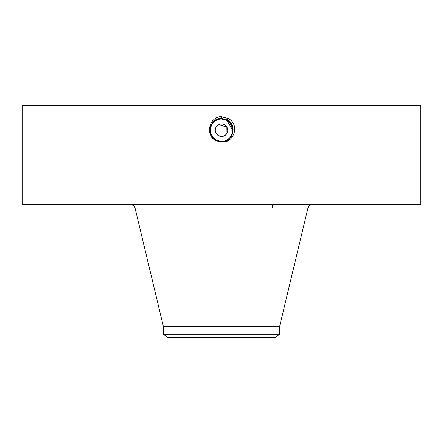 <?xml version="1.0" encoding="UTF-8"?>
<svg xmlns="http://www.w3.org/2000/svg" width="443" height="443" viewBox="0 0 443 443"><rect width="100%" height="100%" fill="white"/><g stroke="black" fill="none" stroke-linecap="round" stroke-linejoin="round"><path stroke-width="0.66" d="M163.356 334.205L279.644 334.205L275.081 337.704L167.919 337.704L163.356 334.205L163.356 326.358L279.644 326.358L307.985 207.867C308.572 205.951 309.867 204.932 311.861 204.804M226.86 127.036L226.966 133.199A6.23 6.23 0 0 1 218.515 135.68A6.23 6.23 0 0 1 216.034 127.23L218.643 124.677M218.704 124.644L226.844 127.008M216.034 127.23C211.843 134.102 223.455 140.437 226.966 133.199A6.23 6.23 0 0 0 224.485 124.749A6.23 6.23 0 0 0 216.034 127.23M221.467 141.378L221.494 141.378A11.164 11.164 0 0 1 219.451 141.184M213.803 138.294L216.145 140.01A11.164 11.164 0 0 1 214.152 138.615M213.847 138.343A11.164 11.164 0 0 1 212.596 136.948L216.145 140.01L219.606 141.212M210.403 131.416A11.164 11.164 0 0 1 211.704 124.865L211.699 124.876C213.903 121.149 217.164 119.211 221.506 119.051A11.164 11.164 0 0 1 223.571 119.245M231.263 124.804A11.164 11.164 0 0 0 229.142 122.08L226.849 120.418A11.164 11.164 0 0 1 228.848 121.814M232.01 126.465A11.164 11.164 0 0 1 231.296 135.564C233.982 129.378 232.503 124.328 226.849 120.418L223.759 119.283M218.399 140.935L215.663 139.728L218.421 140.94M215.165 139.407L215.453 139.595M232.658 130.004L226.849 120.418L223.798 119.294M229.169 122.102L226.855 120.418L229.175 122.113L226.855 120.418L224.141 119.372M212.607 136.959L216.151 140.01L221.5 141.378C225.836 141.217 229.097 139.279 231.296 135.564C233.982 129.378 232.503 124.328 226.849 120.418L221.5 119.051C217.164 119.211 213.897 121.149 211.704 124.865C213.903 121.149 217.164 119.211 221.5 119.051C217.164 119.211 213.897 121.149 211.704 124.865C213.897 121.149 217.159 119.211 221.5 119.051C217.159 119.217 213.897 121.155 211.704 124.865C209.888 128.431 209.893 132.003 211.715 135.586L212.59 136.937M22.15 204.804L420.85 204.804L420.85 105.296L22.15 105.296L22.15 204.804M232.509 128.359L230.194 123.215M215.237 139.456L214.473 138.886M211.715 135.586L216.145 140.016L221.5 141.378C225.836 141.217 229.103 139.279 231.296 135.564C229.097 139.279 225.836 141.217 221.5 141.378C225.836 141.217 229.103 139.279 231.296 135.564M221.478 141.981L221.5 141.981C233.91 143.82 240.405 124.14 227.946 118.414L220.52 116.625C208.265 117.976 205.635 135.724 215.819 140.614L219.44 141.799L221.478 141.981L215.863 140.536L219.44 141.799M221.5 141.378L216.145 140.016L221.5 141.389C232.47 142.07 237.127 125.297 226.871 120.385L221.5 119.051L226.855 120.418L223.826 119.3M226.905 120.319L221.5 119.001C210.486 118.325 205.823 135.154 216.112 140.082L221.5 141.389C232.475 142.065 237.127 125.291 226.871 120.38L221.5 119.006C210.491 118.32 205.823 135.148 216.106 140.077L221.5 141.461C232.547 142.148 237.226 125.264 226.91 120.319L221.5 118.929C210.419 118.242 205.718 135.181 216.073 140.143L221.5 141.533C232.619 142.225 237.332 125.231 226.943 120.252L221.5 118.857C210.342 118.165 205.618 135.215 216.04 140.209L221.5 141.61C232.902 142.264 237.271 125.081 226.982 120.186L221.5 118.785C210.06 118.126 205.679 135.364 216.001 140.276L221.5 141.682C232.985 142.341 237.376 125.042 227.015 120.119L221.5 118.707C209.988 118.043 205.574 135.397 215.968 140.337L221.5 141.76C233.057 142.419 237.476 125.009 227.049 120.053L221.5 118.635C209.91 117.965 205.474 135.431 215.935 140.403L221.5 141.832C233.129 142.502 237.581 124.976 227.087 119.992L221.5 118.558C209.832 117.888 205.369 135.469 215.896 140.47L221.5 141.91C233.206 142.58 237.681 124.943 227.121 119.926L221.5 118.486C209.76 117.81 205.264 135.503 215.863 140.536L215.819 140.614M211.4 134.965L211.732 135.613M232.536 128.536L230.1 123.099M221.5 141.981L221.5 141.461C232.553 142.142 237.226 125.258 226.91 120.313L221.5 118.929C210.414 118.248 205.718 135.187 216.073 140.143L221.5 141.538C232.625 142.22 237.332 125.225 226.943 120.252L221.5 118.857C210.336 118.165 205.618 135.22 216.04 140.209L221.5 141.61C232.697 142.303 237.437 125.192 226.977 120.186L221.5 118.779C210.054 118.126 205.679 135.37 216.001 140.276L221.5 141.682C232.979 142.341 237.376 125.048 227.015 120.125L221.5 118.707C209.982 118.048 205.574 135.403 215.968 140.342L221.5 141.76C233.051 142.424 237.476 125.015 227.049 120.059L221.5 118.63C209.904 117.971 205.474 135.436 215.935 140.403L221.5 141.832C233.129 142.502 237.581 124.981 227.087 119.992L221.5 118.486C209.76 117.81 205.27 135.497 215.863 140.536L221.5 141.904C233.201 142.58 237.681 124.948 227.121 119.926L221.5 118.486L221.5 116.592M212.302 136.538L211.006 134.024M210.541 132.33L210.353 129.649M221.5 119.051L221.5 118.558C209.838 117.888 205.369 135.464 215.896 140.47L216.145 140.016M226.91 120.313L228.029 118.264M163.356 326.358L135.015 207.867L307.985 207.867M272.467 207.867L272.467 204.804M279.644 334.205L279.644 326.358M135.015 207.867C134.428 205.951 133.133 204.932 131.139 204.804"/></g></svg>
